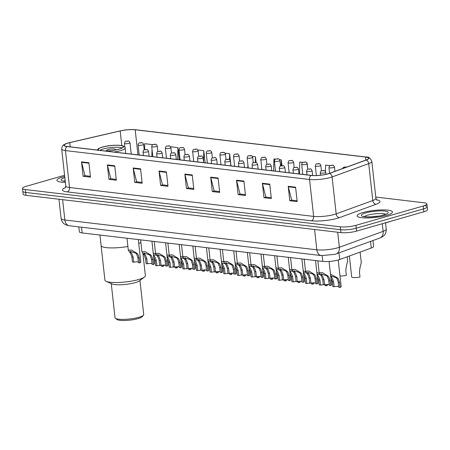 <?xml version="1.0" encoding="UTF-8"?>
<svg xmlns="http://www.w3.org/2000/svg" width="450" height="450" viewBox="0 0 450 450"><rect width="100%" height="100%" fill="white"/><g stroke="black" fill="none" stroke-linecap="round" stroke-linejoin="round"><path stroke-width="0.67" d="M372.977 240.514L373.618 246.364A11.104 2.216 173.7 0 1 371.278 248.034L339.733 259.509A11.104 2.216 173.7 0 1 338.417 259.931A11.104 2.216 173.7 0 1 322.824 261.416L82.181 232.937A11.104 2.216 173.7 0 1 79.352 231.795L78.806 226.879M64.581 175.286L26.156 186.322A11.104 2.216 -6.3 0 0 22.5 188.415L23.136 194.186A11.104 2.216 -6.3 0 0 25.965 195.328L340.931 232.605A11.104 2.216 -6.3 0 0 356.524 231.12L423.844 211.776A11.104 2.216 -6.3 0 0 427.5 209.683L427.179 206.797A11.104 2.216 -6.3 0 0 424.356 205.661M22.5 188.415A11.104 2.216 -6.3 0 0 25.329 189.557L340.296 226.834A11.104 2.216 -6.3 0 0 355.888 225.349L423.208 206.01L423.523 208.89A11.104 2.216 -6.3 0 0 427.179 206.797A11.104 2.216 -6.3 0 1 423.523 208.89L356.203 228.234L423.523 208.89L423.844 211.776M340.296 226.834L340.611 229.719A11.104 2.216 -6.3 0 0 356.203 228.234A11.104 2.216 -6.3 0 1 340.611 229.719L25.644 192.442L340.611 229.719L340.931 232.605M22.821 191.301A11.104 2.216 -6.3 0 0 25.644 192.442A11.104 2.216 -6.3 0 1 22.821 191.301M386.595 215.331A17.769 3.544 -6.3 0 0 392.445 211.984A17.769 3.544 -6.3 0 0 381.797 209.919A17.769 3.544 -6.3 0 0 362.97 212.535A17.769 3.544 -6.3 0 0 357.12 215.882A17.769 3.544 -6.3 0 0 367.768 217.946A17.769 3.544 -6.3 0 0 386.595 215.331A17.769 3.544 -6.3 0 0 392.445 211.984A17.769 3.544 -6.3 0 0 381.797 209.919A17.769 3.544 -6.3 0 0 362.97 212.535A17.769 3.544 -6.3 0 0 357.12 215.882A17.769 3.544 -6.3 0 0 367.768 217.946A17.769 3.544 -6.3 0 0 386.595 215.331M64.71 176.49A17.769 3.544 -6.3 0 0 62.769 177.002A17.769 3.544 -6.3 0 0 56.919 180.349A17.769 3.544 -6.3 0 0 65.368 182.419A17.769 3.544 -6.3 0 1 56.919 180.349A17.769 3.544 -6.3 0 1 62.769 177.002A17.769 3.544 -6.3 0 1 64.71 176.49M327.994 173.807A11.846 2.363 173.7 0 1 311.361 175.393L67.264 146.503A11.846 2.363 173.7 0 1 64.249 145.288A11.846 2.363 173.7 0 1 69.784 142.633L120.195 130.944A11.846 2.363 173.7 0 1 135.186 129.786L365.49 157.044A11.846 2.363 173.7 0 1 368.505 158.259A11.846 2.363 173.7 0 1 366.007 160.037L329.394 173.357A11.846 2.363 173.7 0 1 327.994 173.807M328.191 173.829A12.139 2.419 -6.3 0 0 329.625 173.368L366.238 160.048A12.139 2.419 -6.3 0 0 365.709 156.977L135.405 129.718A12.139 2.419 -6.3 0 0 134.893 129.668A12.139 2.419 -6.3 0 0 120.043 130.911L69.632 142.599A12.139 2.419 -6.3 0 0 67.185 143.263A12.139 2.419 -6.3 0 0 67.044 146.565L311.141 175.455A12.139 2.419 -6.3 0 0 328.191 173.829M90.394 176.299L84.983 175.657L81.602 162.343A2.959 2.199 -83.3 0 1 81.512 161.854L83.104 176.271L90.489 177.148L88.892 162.726L81.512 161.854M85.168 175.68L83.104 176.271M116.229 179.359L110.818 178.718L107.438 165.403A2.959 2.199 -83.3 0 1 107.347 164.908L108.939 179.331L116.325 180.203L114.733 165.786L107.347 164.908M111.009 178.74L108.939 179.331M142.065 182.413L136.659 181.772L133.273 168.458A2.959 2.199 -83.3 0 1 133.189 167.968L134.781 182.391L142.161 183.263L140.569 168.84L133.189 167.968M136.845 181.794L134.781 182.391M167.906 185.473L162.495 184.832L159.114 171.518A2.959 2.199 -83.3 0 1 159.024 171.023L160.616 185.445L167.996 186.322L166.404 171.9L159.024 171.023M162.681 184.854L160.616 185.445M297.09 200.762L291.679 200.121L288.298 186.806A2.959 2.199 -83.3 0 1 288.208 186.317L289.8 200.739L297.186 201.611L295.594 187.189L288.208 186.317M291.864 200.143L289.8 200.739M271.254 197.702L265.843 197.066L262.463 183.746A2.959 2.199 -83.3 0 1 262.373 183.257L263.964 197.679L271.344 198.551L269.752 184.129L262.373 183.257M266.029 197.083L263.964 197.679M245.413 194.648L240.007 194.006L236.621 180.692A2.959 2.199 -83.3 0 1 236.537 180.197L238.129 194.619L245.509 195.497L243.917 181.074L236.537 180.197M240.193 194.029L238.129 194.619M219.578 191.588L214.166 190.946L210.786 177.632A2.959 2.199 -83.3 0 1 210.696 177.143L212.287 191.565L219.673 192.437L218.081 178.014L210.696 177.143M214.357 190.969L212.287 191.565M193.742 188.528L188.331 187.892L184.95 174.572A2.959 2.199 -83.3 0 1 184.86 174.083L186.452 188.505L193.838 189.377L192.246 174.954L184.86 174.083M188.516 187.914L186.452 188.505M423.208 206.01A11.104 2.216 -6.3 0 0 426.864 203.917A11.104 2.216 -6.3 0 0 424.035 202.776L375.767 197.061M205.127 162.821L203.782 150.677L197.809 149.968M179.286 159.761L177.947 147.617L170.567 146.773M152.179 145.187L152.111 144.562L144.726 143.691L144.591 149.76M281.942 165.701L281.295 159.851L279.602 159.649M275.574 159.176L273.915 158.979L273.645 170.927M307.834 169.245L306.866 162.877M302.839 162.399L299.751 162.034L299.481 173.987M330.103 165.628L325.586 165.094L325.446 171.444M230.963 165.876L229.624 153.737L225.073 153.197M256.095 162.54L255.459 156.791L252.338 156.426M255.459 156.791L255.33 162.444M247.882 164.498L247.809 167.873M281.295 159.851L281.16 165.831M307.131 162.911L307.119 163.389M229.624 153.737L229.489 159.609M203.782 150.677L203.529 162.056M177.947 147.617L177.677 159.57M152.111 144.562L152.094 145.294M152.01 149.119L151.841 156.493M384.598 223.054A18.506 3.69 -6.3 0 0 387.844 222.238A18.506 3.69 -6.3 0 0 390.504 221.355M106.161 281.346A20.357 4.061 -6.3 0 0 110.098 282.246A20.357 4.061 -6.3 0 0 129.398 281.464A20.357 4.061 -6.3 0 0 144.428 277.121L139.219 280.957A14.434 2.88 -6.3 0 1 128.559 284.04A14.434 2.88 -6.3 0 1 114.874 284.591A14.434 2.88 -6.3 0 1 112.084 283.956L106.161 281.346A20.357 4.061 -6.3 0 1 104.912 280.153L101.093 245.542A20.357 4.061 -6.3 0 0 127.89 246.476A20.357 4.061 173.7 0 1 106.273 247.635A20.357 4.061 173.7 0 1 101.093 245.542L99.928 235.035M105.058 150.975A12.583 2.509 -6.3 0 0 119.183 149.113A12.583 2.509 -6.3 0 0 123.328 146.745A12.583 2.509 -6.3 0 0 115.785 145.282A12.583 2.509 -6.3 0 0 102.454 147.133A12.583 2.509 -6.3 0 0 98.308 149.507A12.583 2.509 -6.3 0 0 99.163 150.278M138.735 243.546A20.357 4.061 -6.3 0 0 140.878 242.291A20.357 4.061 173.7 0 1 138.735 243.546M99.849 150.356A11.846 2.363 173.7 0 1 103.146 148.995A11.846 2.363 173.7 0 1 122.169 147.982M114.272 150.182A4.444 0.883 -6.3 0 0 115.431 149.439A4.444 0.883 -6.3 0 0 112.77 148.922A4.444 0.883 -6.3 0 0 108.062 149.58A4.444 0.883 -6.3 0 0 106.599 150.412A4.444 0.883 -6.3 0 0 107.899 150.891M111.251 283.59L115.02 317.723A14.434 2.88 -6.3 0 0 115.38 318.274A14.434 2.88 -6.3 0 0 118.693 319.207A14.434 2.88 -6.3 0 0 133.262 318.51A14.434 2.88 -6.3 0 0 143.483 315.169A14.434 2.88 -6.3 0 0 143.719 314.556L139.95 280.423M115.38 318.274L116.978 319.494A12.954 2.582 -6.3 0 0 119.948 320.332A12.954 2.582 -6.3 0 0 133.02 319.714A12.954 2.582 -6.3 0 0 142.194 316.71L143.483 315.169M140.096 239.788A20.357 4.061 173.7 0 1 140.631 240.036M144.428 277.121A20.357 4.061 -6.3 0 0 145.384 275.687L142.942 253.581M324.591 284.777L323.319 284.625L322.774 279.681L321.457 276.109L319.151 272.784L322.47 272.649L327.848 275.901L328.843 276.981L330.007 280.536L330.553 285.48L329.282 285.328L328.736 280.384L327.611 276.834L326.582 275.749L321.142 273.949L322.689 276.255L324.045 279.832L324.591 284.777A3.701 0.737 173.7 0 1 329.197 284.558M329.074 261.461L331.633 284.681A5.552 1.108 173.7 0 1 330.553 285.48M310.956 283.162L309.69 283.011L309.144 278.066L307.828 274.494L305.516 271.17L308.841 271.035L314.218 274.286L315.208 275.366L316.373 278.921L316.924 283.866L315.652 283.719L315.107 278.775L313.982 275.226L312.952 274.134L307.507 272.334L309.06 274.641L310.41 278.218L310.956 283.162A3.701 0.737 173.7 0 1 315.568 282.943M315.517 260.556L318.004 283.067A5.552 1.108 173.7 0 1 316.924 283.866M297.326 281.548L296.055 281.396L295.509 276.452L294.193 272.88L291.887 269.556L295.206 269.421L300.583 272.672L301.579 273.757L302.743 277.307L303.289 282.257L302.017 282.105L301.472 277.161L300.347 273.611L299.317 272.52L293.878 270.72L295.425 273.026L296.781 276.604L297.326 281.548A3.701 0.737 173.7 0 1 301.933 281.329M301.882 258.941L304.369 281.452A5.552 1.108 173.7 0 1 303.289 282.257M283.691 279.934L282.426 279.782L281.88 274.838L280.564 271.266L278.252 267.947L281.576 267.806L286.954 271.058L287.944 272.143L289.114 275.698L289.659 280.642L288.388 280.491L287.843 275.546L286.718 271.997L285.688 270.906L280.243 269.106L281.796 271.412L283.146 274.989L283.691 279.934A3.701 0.737 173.7 0 1 288.304 279.714M288.253 257.327L290.739 279.838A5.552 1.108 173.7 0 1 289.659 280.642M270.062 278.319L268.791 278.173L268.245 273.229L266.929 269.657L264.623 266.332L267.941 266.197L273.319 269.443L274.314 270.529L275.479 274.084L276.024 279.028L274.753 278.876L274.207 273.932L273.082 270.382L272.053 269.297L266.614 267.497L268.161 269.798L269.516 273.375L270.062 278.319A3.701 0.737 173.7 0 1 274.669 278.106M274.618 255.713L277.104 278.224A5.552 1.108 173.7 0 1 276.024 279.028M256.427 276.711L255.161 276.559L254.616 271.614L253.299 268.043L250.987 264.718L254.312 264.583L259.689 267.829L260.679 268.914L261.849 272.469L262.395 277.414L261.124 277.262L260.578 272.317L259.453 268.768L258.424 267.683L252.979 265.882L254.531 268.189L255.881 271.761L256.427 276.711A3.701 0.737 173.7 0 1 261.039 276.491M260.989 254.098L263.475 276.615A5.552 1.108 173.7 0 1 262.395 277.414M242.797 275.096L241.526 274.944L240.981 270L239.664 266.428L237.358 263.104L240.677 262.969L246.054 266.22L247.05 267.3L248.214 270.855L248.76 275.799L247.489 275.648L246.943 270.703L245.818 267.154L244.789 266.068L239.349 264.268L240.896 266.574L242.252 270.152L242.797 275.096A3.701 0.737 173.7 0 1 247.404 274.877M247.354 252.484L249.84 275.001A5.552 1.108 173.7 0 1 248.76 275.799M229.162 273.482L227.897 273.33L227.351 268.386L226.035 264.814L223.723 261.489L227.047 261.354L232.425 264.606L233.415 265.686L234.585 269.241L235.131 274.185L233.859 274.039L233.314 269.089L232.189 265.545L231.159 264.454L225.714 262.654L227.267 264.96L228.617 268.537L229.162 273.482A3.701 0.737 173.7 0 1 233.775 273.262M233.724 250.875L236.211 273.386A5.552 1.108 173.7 0 1 235.131 274.185M215.533 271.868L214.262 271.716L213.716 266.771L212.4 263.199L210.094 259.875L213.412 259.74L218.79 262.991L219.786 264.077L220.95 267.626L221.496 272.571L220.224 272.424L219.679 267.48L218.554 263.931L217.524 262.839L212.085 261.039L213.632 263.346L214.987 266.923L215.533 271.868A3.701 0.737 173.7 0 1 220.14 271.648M220.095 249.261L222.576 271.772A5.552 1.108 173.7 0 1 221.496 272.571M201.898 270.253L200.632 270.101L200.087 265.157L198.771 261.585L196.459 258.261L199.783 258.126L205.161 261.377L206.151 262.463L207.321 266.017L207.866 270.962L206.595 270.81L206.049 265.866L204.924 262.316L203.895 261.225L198.45 259.425L200.002 261.731L201.352 265.309L201.898 270.253A3.701 0.737 173.7 0 1 206.511 270.034M206.46 247.646L208.946 270.157A5.552 1.108 173.7 0 1 207.866 270.962M188.269 268.639L186.998 268.493L186.452 263.543L185.136 259.976L182.829 256.652L186.148 256.517L191.526 259.762L192.521 260.848L193.686 264.403L194.231 269.347L192.96 269.196L192.414 264.251L191.289 260.702L190.26 259.616L184.821 257.816L186.368 260.117L187.723 263.694L188.269 268.639A3.701 0.737 173.7 0 1 192.876 268.425M192.831 246.032L195.311 268.543A5.552 1.108 173.7 0 1 194.231 269.347M174.634 267.024L173.368 266.878L172.822 261.934L171.506 258.362L169.194 255.037L172.519 254.903L177.896 258.148L178.886 259.234L180.056 262.789L180.602 267.733L179.331 267.581L178.785 262.637L177.66 259.088L176.631 258.002L171.186 256.202L172.738 258.508L174.088 262.08L174.634 267.024A3.701 0.737 173.7 0 1 179.246 266.811M179.196 244.417L181.682 266.934A5.552 1.108 173.7 0 1 180.602 267.733M161.004 265.416L159.733 265.264L159.188 260.319L157.871 256.748L155.565 253.423L158.884 253.288L164.261 256.539L165.257 257.619L166.421 261.174L166.967 266.119L165.701 265.967L165.15 261.023L164.025 257.473L162.996 256.387L157.556 254.588L159.103 256.894L160.459 260.471L161.004 265.416A3.701 0.737 173.7 0 1 165.611 265.196M165.566 242.803L168.047 265.32A5.552 1.108 173.7 0 1 166.967 266.119M147.369 263.801L146.104 263.649L145.558 258.705L144.242 255.133L141.93 251.809L145.254 251.674L150.632 254.925L151.622 256.005L152.792 259.56L153.338 264.504L152.066 264.358L151.521 259.408L150.396 255.859L149.366 254.773L143.921 252.973L145.474 255.279L146.824 258.857L147.369 263.801A3.701 0.737 173.7 0 1 151.982 263.582M151.931 241.189L154.417 263.706A5.552 1.108 173.7 0 1 153.338 264.504M133.74 262.187L132.469 262.035L131.923 257.091L130.607 253.519L128.301 250.194L131.619 250.059L136.997 253.311L137.993 254.396L139.157 257.946L139.703 262.89L138.437 262.744L137.886 257.799L136.761 254.25L135.731 253.159L130.292 251.359L131.839 253.665L133.194 257.243L133.74 262.187A3.701 0.737 173.7 0 1 138.347 261.968M138.302 239.58L140.782 262.091A5.552 1.108 173.7 0 1 139.703 262.89M330.463 274.078L337.371 277.836L338.366 278.921L339.531 282.476L340.076 287.421L338.811 287.269L338.265 282.324L337.134 278.775L336.105 277.689L330.66 275.861M330.666 275.912L332.213 278.19L333.568 281.767L334.114 286.712A3.701 0.737 173.7 0 1 338.721 286.493M334.114 286.712L332.843 286.566L332.297 281.616L330.885 277.909M338.22 259.988L341.156 286.616A5.552 1.108 173.7 0 1 340.076 287.421M326.306 284.529L326.447 285.806L325.176 285.654L325.069 284.687M317.036 274.298L318.583 276.581L319.933 280.153L320.479 285.097A3.701 0.737 173.7 0 1 325.091 284.884M320.479 285.097L319.213 284.951L318.668 280.007L317.256 276.294M316.834 272.464L319.371 273.431M327.465 284.456L327.527 285.002A5.552 1.108 173.7 0 1 326.447 285.806M320.248 274.657L317.031 274.247M312.671 282.915L312.812 284.192L311.546 284.04L311.439 283.072M303.401 272.683L304.948 274.967L306.304 278.539L306.849 283.489A3.701 0.737 173.7 0 1 311.456 283.269M306.849 283.489L305.578 283.337L305.032 278.392L303.621 274.68M303.199 270.849L305.736 271.817M313.836 282.842L313.892 283.393A5.552 1.108 173.7 0 1 312.812 284.192M306.613 273.043L303.396 272.638M299.042 281.301L299.183 282.577L297.911 282.431L297.804 281.464M289.772 271.069L291.319 273.352L292.669 276.93L293.214 281.874A3.701 0.737 173.7 0 1 297.827 281.655M293.214 281.874L291.949 281.722L291.403 276.778L289.991 273.066M289.569 269.235L292.106 270.202M300.201 281.227L300.262 281.779A5.552 1.108 173.7 0 1 299.183 282.577M292.984 271.429L289.766 271.024M285.407 279.686L285.548 280.963L284.282 280.817L284.175 279.849M276.137 269.454L277.684 271.738L279.039 275.316L279.585 280.26A3.701 0.737 173.7 0 1 284.192 280.041M279.585 280.26L278.314 280.108L277.768 275.164L276.356 271.451M275.934 267.626L278.471 268.588M286.571 279.613L286.627 280.164A5.552 1.108 173.7 0 1 285.548 280.963M279.349 269.814L276.131 269.409M271.778 278.072L271.918 279.354L270.647 279.202L270.54 278.235M262.507 267.846L264.054 270.124L265.404 273.701L265.95 278.646A3.701 0.737 173.7 0 1 270.562 278.426M265.95 278.646L264.684 278.494L264.139 273.549L262.727 269.837M262.305 266.012L264.842 266.979M272.936 277.999L272.998 278.55A5.552 1.108 173.7 0 1 271.918 279.354M265.719 268.2L262.502 267.795M258.142 276.463L258.283 277.74L257.017 277.588L256.911 276.621M248.873 266.231L250.419 268.509L251.775 272.087L252.321 277.031A3.701 0.737 173.7 0 1 256.928 276.812M252.321 277.031L251.049 276.885L250.504 271.935L249.092 268.222M248.67 264.398L251.207 265.365M259.307 276.39L259.369 276.936A5.552 1.108 173.7 0 1 258.283 277.74M252.084 266.586L248.867 266.181M244.513 274.849L244.654 276.126L243.382 275.974L243.276 275.006M235.243 264.617L236.79 266.895L238.14 270.472L238.691 275.417A3.701 0.737 173.7 0 1 243.298 275.203M238.691 275.417L237.42 275.271L236.874 270.326L235.463 266.614M235.041 262.783L237.578 263.751M245.672 274.776L245.734 275.321A5.552 1.108 173.7 0 1 244.654 276.126M238.455 264.977L235.237 264.566M230.878 273.234L231.019 274.511L229.753 274.359L229.646 273.392M221.608 263.002L223.155 265.286L224.511 268.858L225.056 273.808A3.701 0.737 173.7 0 1 229.663 273.589M225.056 273.808L223.785 273.656L223.239 268.712L221.828 264.999M221.406 261.169L223.942 262.136M232.042 273.161L232.104 273.713A5.552 1.108 173.7 0 1 231.019 274.511M225.591 263.796L221.602 262.957M217.249 271.62L217.389 272.897L216.118 272.745L216.011 271.783M207.979 261.388L209.526 263.672L210.876 267.249L211.427 272.194A3.701 0.737 173.7 0 1 216.034 271.974M211.427 272.194L210.156 272.042L209.61 267.097L208.198 263.385M207.776 259.554L210.313 260.522M218.407 271.547L218.469 272.098A5.552 1.108 173.7 0 1 217.389 272.897M211.956 262.181L207.973 261.343M203.614 270.006L203.754 271.282L202.489 271.136L202.382 270.169M194.344 259.774L195.891 262.058L197.246 265.635L197.792 270.579A3.701 0.737 173.7 0 1 202.399 270.36M197.792 270.579L196.521 270.428L195.975 265.483L194.563 261.771M194.141 257.946L196.678 258.907M204.778 269.933L204.84 270.484A5.552 1.108 173.7 0 1 203.754 271.282M197.556 260.134L194.338 259.729M189.984 268.391L190.125 269.674L188.854 269.522L188.747 268.554M180.714 258.165L182.261 260.443L183.611 264.021L184.162 268.965A3.701 0.737 173.7 0 1 188.769 268.746M184.162 268.965L182.891 268.813L182.346 263.869L180.934 260.156M180.512 256.331L183.049 257.293M191.143 268.318L191.205 268.869A5.552 1.108 173.7 0 1 190.125 269.674M183.926 258.519L180.709 258.114M176.349 266.777L176.49 268.059L175.224 267.907L175.118 266.94M167.079 256.551L168.626 258.829L169.982 262.406L170.528 267.351A3.701 0.737 173.7 0 1 175.134 267.131M170.528 267.351L169.256 267.199L168.711 262.254L167.299 258.542M166.877 254.717L169.414 255.684M177.514 266.709L177.576 267.255A5.552 1.108 173.7 0 1 176.49 268.059M170.291 256.905L167.074 256.5M162.72 265.168L162.861 266.445L161.589 266.293L161.482 265.326M153.45 254.936L154.997 257.214L156.347 260.792L156.898 265.736A3.701 0.737 173.7 0 1 161.505 265.523M156.898 265.736L155.627 265.59L155.081 260.646L153.669 256.933M153.248 253.102L155.784 254.07M163.879 265.095L163.941 265.641A5.552 1.108 173.7 0 1 162.861 266.445M156.662 255.296L153.444 254.886M349.369 256.005L351.686 276.964A5.552 1.108 173.7 0 0 360 277.02L359.454 272.076L359.927 268.048L361.277 262.631L360.113 252.096M339.981 275.968A5.552 1.108 173.7 0 0 346.365 275.406L345.819 270.461L346.298 266.434L347.642 261.023L347.175 256.804M338.996 252.877L339.733 259.509M322.189 255.667L322.824 261.416M370.547 241.397L371.278 248.034M81.546 227.205L82.181 232.937M62.612 199.665L64.856 219.994A7.402 5.501 96.7 0 0 69.457 225.771L66.172 224.977L64.356 223.987C64.592 224.1 62.016 222.975 61.082 218.475A14.805 2.953 -6.3 0 0 64.856 219.994L316.828 249.817A14.805 2.953 -6.3 0 0 337.618 247.838A14.805 2.953 -6.3 0 0 339.368 247.269L337.708 232.222M314.584 229.489L316.828 249.817A7.402 5.501 96.7 0 0 321.429 255.594L69.457 225.771M356.524 231.12L355.888 225.349M25.965 195.328L25.329 189.557M379.856 238.011A7.402 5.614 -110 0 0 383.119 231.356A14.805 2.953 -6.3 0 0 386.246 229.129C386.319 233.713 384.064 235.367 384.272 235.209C383.529 236.188 382.056 237.122 379.856 238.011L336.105 253.929A7.402 5.614 -110 0 0 339.368 247.269L383.119 231.356L382.281 223.718M376.515 199.794A18.506 3.69 173.7 0 1 376.082 204.294L339.469 217.614A18.506 3.69 173.7 0 1 311.293 220.792L67.191 191.903A3.701 2.751 96.7 0 0 69.531 187.509L313.633 216.405A14.805 2.953 -6.3 0 0 334.418 214.425A14.805 2.953 -6.3 0 0 336.173 213.857L372.786 200.542A14.805 2.953 -6.3 0 0 375.907 198.315L376.999 200.227M67.191 191.903A18.506 3.69 173.7 0 1 65.492 187.566M65.762 185.991A14.805 2.953 -6.3 0 0 69.531 187.509L65.458 150.593A14.805 2.953 173.7 0 1 61.684 149.074L65.762 185.991L65.115 188.1M365.822 156.994A3.701 2.751 96.7 0 0 365.76 156.982C368.539 156.679 370.564 158.147 371.829 161.393A14.805 2.953 173.7 0 1 368.707 163.62L332.094 176.94A14.805 2.953 173.7 0 1 330.345 177.502A14.805 2.953 173.7 0 1 309.555 179.482A3.701 2.751 -83.3 0 1 311.141 175.455M329.625 173.368A3.701 2.807 -110 0 1 332.094 176.94L336.173 213.857A3.701 2.807 70 0 0 339.469 217.614M135.405 129.718A3.701 2.751 -83.3 0 1 135.456 129.724L365.76 156.982A3.701 2.751 96.7 0 0 365.709 156.977M134.893 129.668L135.456 129.724A3.701 2.751 -83.3 0 1 135.506 129.735M376.082 204.294A3.701 2.807 70 0 1 372.786 200.542L368.707 163.62A3.701 2.807 -110 0 0 366.238 160.048M67.044 146.565A3.701 2.751 96.7 0 0 65.458 150.593L309.555 179.482L313.633 216.405A3.701 2.751 96.7 0 1 311.293 220.792M135.186 129.786L137.953 154.839M120.195 130.944L121.809 145.569M69.784 142.633L70.251 146.857M365.49 157.044L365.827 160.104M184.95 174.572L192.296 175.444M210.786 177.632L218.132 178.504M236.621 180.692L243.973 181.558M262.463 183.746L269.809 184.618M288.298 186.806L295.644 187.678M159.114 171.518L166.461 172.384M133.273 168.458L140.625 169.329M107.438 165.403L114.784 166.269M81.602 162.343L88.948 163.209M385.633 214.239A11.284 2.25 -6.3 0 0 367.521 215.207A11.284 2.25 -6.3 0 0 364.258 216.596M378.332 216.118A11.284 2.25 -6.3 0 0 371.796 216.844M365.805 212.867A13.506 2.694 -6.3 0 0 364.798 216.799A13.506 2.694 -6.3 0 0 383.76 214.993A13.506 2.694 -6.3 0 0 384.767 211.061A13.506 2.694 -6.3 0 0 365.805 212.867M105.396 151.014A12.769 2.548 -6.3 0 0 119.306 149.13A12.769 2.548 -6.3 0 0 120.257 145.412A12.769 2.548 -6.3 0 0 102.33 147.122A12.769 2.548 -6.3 0 0 98.831 150.238M125.741 153.422L125.145 148.005A14.254 2.841 173.7 0 1 120.454 150.688A14.254 2.841 173.7 0 1 114.019 152.038M64.834 177.57A13.506 2.694 -6.3 0 0 65.244 181.339M65.149 180.444A11.284 2.25 -6.3 0 0 64.058 181.069M320.603 275.04L321.868 275.192M326.582 275.749L327.848 275.901M328.736 280.384L330.007 280.536M322.774 279.681L324.045 279.832M306.968 273.426L308.233 273.577M312.952 274.134L314.218 274.286M315.107 278.775L316.373 278.921M309.144 278.066L310.41 278.218M293.338 271.811L294.604 271.963M299.317 272.52L300.583 272.672M301.472 277.161L302.743 277.307M295.509 276.452L296.781 276.604M279.703 270.202L280.969 270.349M285.688 270.906L286.954 271.058M287.843 275.546L289.114 275.698M281.88 274.838L283.146 274.989M266.074 268.588L267.339 268.734M272.053 269.297L273.319 269.443M274.207 273.932L275.479 274.084M268.245 273.229L269.516 273.375M252.439 266.974L253.704 267.126M258.424 267.683L259.689 267.829M260.578 272.317L261.849 272.469M254.616 271.614L255.881 271.761M238.809 265.359L240.075 265.511M244.789 266.068L246.054 266.22M246.943 270.703L248.214 270.855M240.981 270L242.252 270.152M225.174 263.745L226.44 263.897M231.159 264.454L232.425 264.606M233.314 269.089L234.585 269.241M227.351 268.386L228.617 268.537M211.545 262.131L212.811 262.282M217.524 262.839L218.79 262.991M219.679 267.48L220.95 267.626M213.716 266.771L214.987 266.923M197.91 260.522L199.176 260.668M203.895 261.225L205.161 261.377M206.049 265.866L207.321 266.017M200.087 265.157L201.352 265.309M184.281 258.907L185.546 259.054M190.26 259.616L191.526 259.762M192.414 264.251L193.686 264.403M186.452 263.543L187.723 263.694M170.646 257.293L171.911 257.445M176.631 258.002L177.896 258.148M178.785 262.637L180.056 262.789M172.822 261.934L174.088 262.08M157.016 255.679L158.282 255.831M162.996 256.387L164.261 256.539M165.15 261.023L166.421 261.174M159.188 260.319L160.459 260.471M143.381 254.064L144.647 254.216M149.366 254.773L150.632 254.925M151.521 259.408L152.792 259.56M145.558 258.705L146.824 258.857M129.752 252.45L131.017 252.602M135.731 253.159L136.997 253.311M137.886 257.799L139.157 257.946M131.923 257.091L133.194 257.243M324.827 172.794A2.779 0.551 173.7 0 1 321.885 173.199A2.779 0.551 173.7 0 1 320.22 172.879C320.603 171.214 321.148 170.494 321.857 170.724C324.315 170.854 324.163 169.386 325.744 172.271A2.779 0.551 173.7 0 1 324.827 172.794M322.166 170.696L323.398 170.843L322.166 170.696M333.568 281.767L332.297 281.616M339.531 282.476L338.265 282.324M331.391 277.127L330.795 277.059M337.371 277.836L336.105 277.689M311.197 171.18A2.779 0.551 173.7 0 1 308.256 171.585A2.779 0.551 173.7 0 1 306.591 171.264C306.968 169.599 307.513 168.879 308.222 169.11C310.686 169.239 310.534 167.771 312.109 170.657A2.779 0.551 173.7 0 1 311.197 171.18M308.537 169.082L309.769 169.228L308.537 169.082M319.933 280.153L318.668 280.007M317.756 275.512L317.16 275.445M297.562 169.566A2.779 0.551 173.7 0 1 294.621 169.976A2.779 0.551 173.7 0 1 292.956 169.65C293.338 167.985 293.884 167.265 294.593 167.496C297.051 167.625 296.899 166.162 298.479 169.042A2.779 0.551 173.7 0 1 297.562 169.566M294.902 167.473L296.134 167.614L294.902 167.473M306.304 278.539L305.032 278.392M304.127 273.904L303.531 273.831M283.933 167.951A2.779 0.551 173.7 0 1 280.991 168.362A2.779 0.551 173.7 0 1 279.326 168.036C279.703 166.371 280.249 165.651 280.957 165.881C283.421 166.016 283.269 164.548 284.844 167.428A2.779 0.551 173.7 0 1 283.933 167.951M281.273 165.859L282.504 166.005L281.273 165.859M292.669 276.93L291.403 276.778M290.492 272.289L289.896 272.216M270.298 166.337A2.779 0.551 173.7 0 1 267.356 166.748A2.779 0.551 173.7 0 1 265.691 166.427C266.074 164.756 266.619 164.042 267.328 164.267C269.786 164.402 269.634 162.934 271.215 165.814A2.779 0.551 173.7 0 1 270.298 166.337M267.637 164.244L268.869 164.391L267.637 164.244M279.039 275.316L277.768 275.164M276.863 270.675L276.266 270.602M256.669 164.722A2.779 0.551 173.7 0 1 253.727 165.133A2.779 0.551 173.7 0 1 252.062 164.812C252.439 163.142 252.984 162.428 253.693 162.653C256.157 162.787 256.005 161.319 257.58 164.199A2.779 0.551 173.7 0 1 256.669 164.722M254.008 162.63L255.24 162.776L254.008 162.63M265.404 273.701L264.139 273.549M263.227 269.061L262.631 268.993M243.034 163.114A2.779 0.551 173.7 0 1 240.092 163.519A2.779 0.551 173.7 0 1 238.427 163.198C238.809 161.533 239.355 160.813 240.064 161.044C242.522 161.173 242.37 159.705 243.951 162.591A2.779 0.551 173.7 0 1 243.034 163.114M240.373 161.016L241.605 161.162L240.373 161.016M251.775 272.087L250.504 271.935M249.598 267.446L249.002 267.379M229.404 161.499A2.779 0.551 173.7 0 1 226.463 161.904A2.779 0.551 173.7 0 1 224.797 161.584C225.174 159.919 225.72 159.199 226.429 159.429C228.893 159.559 228.741 158.091 230.316 160.976A2.779 0.551 173.7 0 1 229.404 161.499M226.744 159.401L227.976 159.547L226.744 159.401M238.14 270.472L236.874 270.326M235.963 265.832L235.367 265.764M215.769 159.885A2.779 0.551 173.7 0 1 212.828 160.29A2.779 0.551 173.7 0 1 211.168 159.969C211.545 158.304 212.091 157.584 212.799 157.815C215.257 157.944 215.106 156.476 216.686 159.362A2.779 0.551 173.7 0 1 215.769 159.885M213.109 157.792L214.341 157.933L213.109 157.792M224.511 268.858L223.239 268.712M222.334 264.223L221.737 264.15M202.14 158.271A2.779 0.551 173.7 0 1 199.198 158.681A2.779 0.551 173.7 0 1 197.533 158.355C197.91 156.69 198.456 155.97 199.164 156.201C201.628 156.336 201.476 154.868 203.051 157.748A2.779 0.551 173.7 0 1 202.14 158.271M199.479 156.178L200.711 156.324L199.479 156.178M210.876 267.249L209.61 267.097M208.699 262.609L208.102 262.536M188.505 156.656A2.779 0.551 173.7 0 1 185.563 157.067A2.779 0.551 173.7 0 1 183.904 156.746C184.281 155.076 184.826 154.361 185.535 154.586C187.993 154.721 187.841 153.253 189.422 156.133A2.779 0.551 173.7 0 1 188.505 156.656M185.844 154.564L187.076 154.71L185.844 154.564M197.246 265.635L195.975 265.483M195.069 260.994L194.473 260.921M174.876 155.042A2.779 0.551 173.7 0 1 171.934 155.453A2.779 0.551 173.7 0 1 170.269 155.132C170.646 153.461 171.191 152.747 171.9 152.972C174.364 153.107 174.212 151.639 175.787 154.519A2.779 0.551 173.7 0 1 174.876 155.042M172.215 152.949L173.447 153.096L172.215 152.949M183.611 264.021L182.346 263.869M181.44 259.38L180.838 259.312M161.241 153.428A2.779 0.551 173.7 0 1 158.299 153.838A2.779 0.551 173.7 0 1 156.639 153.518C157.016 151.852 157.562 151.132 158.271 151.357C160.729 151.493 160.577 150.024 162.157 152.91A2.779 0.551 173.7 0 1 161.241 153.428M158.58 151.335L159.812 151.481L158.58 151.335M169.982 262.406L168.711 262.254M167.805 257.766L167.209 257.698M147.611 151.819A2.779 0.551 173.7 0 1 144.669 152.224A2.779 0.551 173.7 0 1 143.004 151.903C143.381 150.238 143.927 149.518 144.636 149.749C147.099 149.878 146.947 148.41 148.523 151.296A2.779 0.551 173.7 0 1 147.611 151.819M144.951 149.721L146.183 149.867L144.951 149.721M156.347 260.792L155.081 260.646M154.176 256.151L153.574 256.084M344.526 167.04L345.757 167.186L344.526 167.04M333.557 167.518A2.779 0.551 173.7 0 1 330.615 167.929A2.779 0.551 173.7 0 1 328.95 167.602C329.327 165.938 329.873 165.218 330.581 165.448C333.045 165.583 332.893 164.115 334.468 166.995A2.779 0.551 173.7 0 1 333.557 167.518M330.896 165.426L332.128 165.572L330.896 165.426M319.922 165.904A2.779 0.551 173.7 0 1 316.98 166.314A2.779 0.551 173.7 0 1 315.321 165.994C315.697 164.323 316.243 163.609 316.952 163.834C319.41 163.969 319.258 162.501 320.839 165.381A2.779 0.551 173.7 0 1 319.922 165.904M317.261 163.811L318.493 163.958L317.261 163.811M306.293 164.289A2.779 0.551 173.7 0 1 303.351 164.7A2.779 0.551 173.7 0 1 301.686 164.379C302.062 162.714 302.608 161.994 303.317 162.219C305.781 162.354 305.629 160.886 307.204 163.766A2.779 0.551 173.7 0 1 306.293 164.289M303.632 162.197L304.864 162.343L303.632 162.197M292.657 162.681A2.779 0.551 173.7 0 1 289.716 163.086A2.779 0.551 173.7 0 1 288.056 162.765C288.433 161.1 288.979 160.38 289.688 160.611C292.146 160.74 291.994 159.272 293.574 162.157A2.779 0.551 173.7 0 1 292.657 162.681M289.997 160.583L291.229 160.729L289.997 160.583M279.028 161.066A2.779 0.551 173.7 0 1 276.086 161.471A2.779 0.551 173.7 0 1 274.421 161.151C274.798 159.486 275.344 158.766 276.053 158.996C278.516 159.126 278.364 157.657 279.939 160.543A2.779 0.551 173.7 0 1 279.028 161.066M276.368 158.974L277.599 159.114L276.368 158.974M265.393 159.452A2.779 0.551 173.7 0 1 262.451 159.862A2.779 0.551 173.7 0 1 260.792 159.536C261.169 157.871 261.714 157.151 262.423 157.382C264.881 157.511 264.729 156.049 266.31 158.929A2.779 0.551 173.7 0 1 265.393 159.452M262.733 157.359L263.964 157.506L262.733 157.359M251.764 157.838A2.779 0.551 173.7 0 1 248.822 158.248A2.779 0.551 173.7 0 1 247.157 157.922C247.534 156.257 248.079 155.537 248.788 155.768C251.252 155.903 251.1 154.434 252.675 157.314A2.779 0.551 173.7 0 1 251.764 157.838M249.103 155.745L250.335 155.891L249.103 155.745M238.129 156.223A2.779 0.551 173.7 0 1 235.187 156.634A2.779 0.551 173.7 0 1 233.528 156.313C233.904 154.643 234.45 153.928 235.159 154.153C237.617 154.288 237.465 152.82 239.046 155.7A2.779 0.551 173.7 0 1 238.129 156.223M235.468 154.131L236.7 154.277L235.468 154.131M224.499 154.609A2.779 0.551 173.7 0 1 221.558 155.019A2.779 0.551 173.7 0 1 219.893 154.699C220.275 153.034 220.815 152.314 221.524 152.539C223.987 152.674 223.836 151.206 225.411 154.086A2.779 0.551 173.7 0 1 224.499 154.609M221.839 152.516L223.071 152.662L221.839 152.516M210.864 153A2.779 0.551 173.7 0 1 207.922 153.405A2.779 0.551 173.7 0 1 206.263 153.084C206.64 151.419 207.186 150.699 207.894 150.93C210.352 151.059 210.201 149.591 211.781 152.477A2.779 0.551 173.7 0 1 210.864 153M208.204 150.902L209.436 151.048L208.204 150.902M197.235 151.386A2.779 0.551 173.7 0 1 194.293 151.791A2.779 0.551 173.7 0 1 192.628 151.47C193.011 149.805 193.551 149.085 194.259 149.316C196.723 149.445 196.571 147.977 198.146 150.862A2.779 0.551 173.7 0 1 197.235 151.386M194.574 149.293L195.806 149.434L194.574 149.293M183.6 149.771A2.779 0.551 173.7 0 1 180.658 150.182A2.779 0.551 173.7 0 1 178.999 149.856C179.376 148.191 179.921 147.471 180.63 147.701C183.088 147.831 182.936 146.368 184.517 149.248A2.779 0.551 173.7 0 1 183.6 149.771M180.939 147.679L182.171 147.825L180.939 147.679M169.971 148.157A2.779 0.551 173.7 0 1 167.029 148.567A2.779 0.551 173.7 0 1 165.364 148.241C165.746 146.576 166.286 145.856 167.001 146.087C169.459 146.222 169.307 144.754 170.882 147.634A2.779 0.551 173.7 0 1 169.971 148.157M167.31 146.064L168.542 146.211L167.31 146.064M156.336 146.542A2.779 0.551 173.7 0 1 153.394 146.953A2.779 0.551 173.7 0 1 151.734 146.632C152.111 144.962 152.657 144.248 153.366 144.472C155.824 144.607 155.672 143.139 157.252 146.019A2.779 0.551 173.7 0 1 156.336 146.542M153.675 144.45L154.907 144.596L153.675 144.45M142.706 144.928A2.779 0.551 173.7 0 1 139.764 145.339A2.779 0.551 173.7 0 1 138.099 145.018C138.482 143.353 139.022 142.633 139.736 142.858C142.194 142.993 142.043 141.525 143.618 144.405A2.779 0.551 173.7 0 1 142.706 144.928M140.046 142.836L141.278 142.982L140.046 142.836M129.071 143.319A2.779 0.551 173.7 0 1 126.129 143.724A2.779 0.551 173.7 0 1 124.47 143.404C124.847 141.739 125.392 141.019 126.101 141.249C128.559 141.379 128.407 139.911 129.988 142.796A2.779 0.551 173.7 0 1 129.071 143.319M126.416 141.221L127.642 141.368L126.416 141.221M336.105 253.929L334.744 254.368L321.429 255.594M386.246 229.129L385.549 222.834M61.082 218.475L58.961 199.232M67.185 143.263C63.332 145.058 62.477 144.411 61.684 149.074M426.864 203.917L427.179 206.797M371.829 161.393L375.907 198.315M386.336 214.088L383.383 215.021C375.531 217.609 361.327 216.877 363.257 216.304L363.544 216.602M125.145 148.005C125.544 147.223 124.509 146.424 122.034 145.614C115.273 144.833 108.619 145.339 102.077 147.139L98.724 148.421L97.003 150.024M65.239 181.243L63.343 181.074M319.151 272.784L317.829 260.826M301.928 174.274L301.056 174.172M305.516 271.17L304.194 259.211M288.298 172.665L287.421 172.558M291.887 269.556L290.565 257.602M274.663 171.051L273.791 170.944M278.252 267.947L276.93 255.988M261.034 169.436L260.156 169.329M264.623 266.332L263.301 254.374M247.399 167.822L246.527 167.721M250.987 264.718L249.666 252.759M233.769 166.208L232.892 166.106M237.358 263.104L236.036 251.145M220.134 164.593L219.263 164.492M223.723 261.489L222.401 249.531M206.505 162.984L205.627 162.877M210.094 259.875L208.772 247.916M192.87 161.37L191.998 161.263M196.459 258.261L195.137 246.308M179.241 159.756L178.363 159.649M182.829 256.652L181.507 244.693M165.606 158.141L164.734 158.04M169.194 255.037L167.878 243.079M151.976 156.527L151.099 156.426M155.565 253.423L154.243 241.464M138.341 154.912L137.469 154.811M141.93 251.809L140.614 239.85M124.712 153.304L123.834 153.197M128.301 250.194L126.979 238.236M320.479 175.213L320.22 172.879M325.969 174.319L325.744 172.271M306.99 174.876L306.591 171.264M312.643 175.506L312.109 170.657M293.355 173.261L292.956 169.65M299.019 173.931L298.479 169.042M279.726 171.647L279.326 168.036M285.384 172.316L284.844 167.428M266.091 170.032L265.691 166.427M271.755 170.702L271.215 165.814M252.461 168.424L252.062 164.812M258.12 169.093L257.58 164.199M238.826 166.809L238.427 163.198M244.491 167.479L243.951 162.591M225.197 165.195L224.797 161.584M230.856 165.864L230.316 160.976M211.562 163.581L211.168 159.969M217.226 164.25L216.686 159.362M197.933 161.966L197.533 158.355M203.591 162.636L203.051 157.748M184.297 160.352L183.904 156.746M189.962 161.021L189.422 156.133M170.668 158.743L170.269 155.132M176.327 159.412L175.787 154.519M157.033 157.129L156.639 153.518M162.697 157.798L162.157 152.91M143.404 155.514L143.004 151.903M149.062 156.184L148.523 151.296M342.63 168.542L343.249 167.558L344.216 167.062L346.826 167.018M329.58 173.289L328.95 167.602M334.946 171.338L334.468 166.995M316.373 175.528L315.321 165.994M321.441 170.871L320.839 165.381M302.788 174.381L301.686 164.379M307.811 169.256L307.204 163.766M289.159 172.766L288.056 162.765M294.176 167.642L293.574 162.157M275.524 171.152L274.421 161.151M280.547 166.028L279.939 160.543M261.894 169.537L260.792 159.536M266.912 164.413L266.31 158.929M248.259 167.923L247.157 157.922M253.282 162.804L252.675 157.314M234.63 166.309L233.528 156.313M239.648 161.19L239.046 155.7M220.995 164.7L219.893 154.699M226.018 159.576L225.411 154.086M207.366 163.086L206.263 153.084M212.383 157.961L211.781 152.477M193.731 161.471L192.628 151.47M198.754 156.347L198.146 150.862M180.101 159.857L178.999 149.856M185.119 154.732L184.517 149.248M166.466 158.243L165.364 148.241M171.489 153.124L170.882 147.634M152.837 156.628L151.734 146.632M157.86 151.509L157.252 146.019M139.202 155.014L138.099 145.018M144.225 149.895L143.618 144.405M124.892 147.229L124.47 143.404M131.231 154.074L129.988 142.796"/></g></svg>
